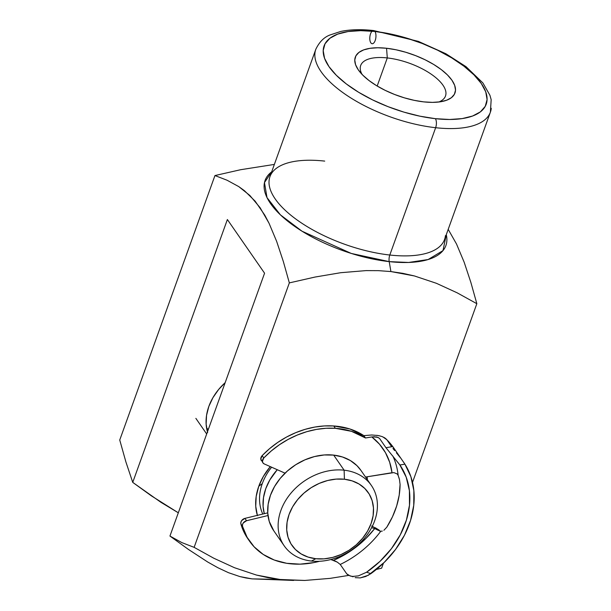 <?xml version="1.0" encoding="UTF-8"?>
<svg xmlns="http://www.w3.org/2000/svg" width="611" height="611" viewBox="0 0 611 611"><rect width="100%" height="100%" fill="white"/><g stroke="black" fill="none" stroke-linecap="round" stroke-linejoin="round"><path stroke-width="0.92" d="M324.716 161.105A92.78 38.325 19.8 0 0 269.092 180.512A92.78 38.325 19.8 0 0 389.803 255.024A6.629 3.024 -83.7 0 0 389.199 261.623L351.279 253.443L302.002 231.202L280.388 214.835L267.007 197.605L264.471 182.574L271.696 171.836A96.087 39.692 -160.2 0 0 289.79 222.801A96.087 39.692 -160.2 0 0 389.199 261.623L390.91 271.567L402.893 273.354L414.434 275.958L436.376 283.29L457.127 292.806L476.84 303.698L470.86 282.397L464.161 262.218L456.524 244.026L448.199 229.369L456.524 244.026L464.161 262.218L470.86 282.397L476.84 303.698L457.127 292.806L436.376 283.29L414.434 275.958L390.91 271.567L389.199 261.623A6.629 3.024 96.3 0 1 389.803 255.024A92.78 38.325 19.8 0 0 444.548 239.497L490.389 112.172A92.78 38.325 -160.2 0 1 435.643 127.707A92.78 38.325 19.8 0 0 491.259 108.3M314.932 53.195A92.78 38.325 19.8 0 0 435.643 127.707A6.629 3.024 -83.7 0 0 435.36 118.671A86.151 35.591 -160.2 0 1 328.97 66.614A86.151 35.591 -160.2 0 1 374.917 31.459L360.643 30.649L348.071 31.543L337.692 34.117L329.909 38.256L325.014 43.809L323.204 50.568L324.54 58.266L328.97 66.614L336.325 75.283L346.33 83.944L358.596 92.261L372.649 99.921L387.947 106.627L403.909 112.119L419.925 116.182L435.36 118.671L449.643 119.481L462.214 118.587L472.586 116.021L480.376 111.882L485.264 106.322L487.082 99.562L485.745 91.864L481.315 83.524L473.953 74.855L463.948 66.194L451.689 57.869L437.636 50.209L422.331 43.511L406.368 38.019L390.36 33.949L374.917 31.459A6.629 3.024 -83.7 0 0 373.565 30.55A6.629 3.024 96.3 0 1 374.917 31.459A86.151 35.591 -160.2 0 1 481.315 83.524A86.151 35.591 -160.2 0 1 435.36 118.671A6.629 3.024 96.3 0 1 435.643 127.707L389.803 255.024L435.643 127.707A92.78 38.325 -160.2 0 1 348.27 96.301A92.78 38.325 -160.2 0 1 315.803 49.315L269.963 176.64A92.78 38.325 19.8 0 0 302.43 223.626A92.78 38.325 19.8 0 0 389.803 255.024A92.78 38.325 19.8 0 0 445.427 235.617M208.389 429.25A53.012 41.769 -34.7 0 1 206.625 428.28A53.012 41.769 145.3 0 0 208.389 429.25M262.302 483.584A53.012 41.769 145.3 0 0 262.776 514.05A53.012 41.769 -34.7 0 1 262.302 483.584A53.012 41.769 -34.7 0 1 271.628 467.209A53.012 41.769 145.3 0 0 262.302 483.584L258.766 486.287L262.302 483.584M257.346 515.371A59.641 46.994 -34.7 0 1 258.766 486.287L263.372 476.435L270.291 466.621A59.641 46.994 -34.7 0 0 258.766 486.287L256.192 496.376L255.742 506.29L257.43 515.669M207.442 431.87A53.012 41.769 -34.7 0 1 208.832 406.437L206.541 415.404L206.144 424.217L207.648 432.55M387.29 57.938A45.061 18.613 19.8 0 0 362.048 74.397A45.061 18.613 -160.2 0 1 360.696 65.484A45.061 18.613 -160.2 0 1 387.29 57.938L377.178 86.029L387.29 57.938A45.061 18.613 -160.2 0 1 429.732 73.19A45.061 18.613 -160.2 0 1 445.495 96.011A45.061 18.613 -160.2 0 1 438.774 102.014A45.061 18.613 19.8 0 0 436.414 78.162A45.061 18.613 19.8 0 0 387.29 57.938L386.564 48.261L387.29 57.938M423.721 101.877A52.958 21.881 -160.2 0 1 359.215 71.105A52.958 21.881 -160.2 0 1 386.564 48.261L396.058 49.789L405.895 52.294L415.709 55.67L425.119 59.786L433.757 64.499L441.295 69.608L447.443 74.932L451.972 80.262L454.691 85.395L455.516 90.13L454.401 94.277L451.392 97.699L446.603 100.242L440.226 101.823L432.496 102.373L423.721 101.877L414.227 100.341L404.383 97.844L394.576 94.468L385.167 90.344L376.529 85.639L368.991 80.522L362.842 75.199L358.313 69.868L355.587 64.743L354.77 60.008L355.885 55.853L358.894 52.439L363.675 49.888L370.06 48.315L377.781 47.765L386.564 48.261A52.958 21.881 -160.2 0 1 446.29 73.824A52.958 21.881 -160.2 0 1 443.059 101.289A52.958 21.881 -160.2 0 1 423.721 101.877M293.616 580.435L252.015 578.877L239.886 576.578L228.483 572.69L217.86 567.711L207.74 562.028L188.463 549.449L169.942 536.053L264.571 273.201L227.376 219.532L132.74 482.385L160.914 502.303L178.313 512.797L151.36 495.842L132.74 482.385L125.874 461.847L119.741 440.012L214.95 175.556L240.65 169.713L274.362 164.42L240.65 169.713L214.95 175.556L119.741 440.012L125.874 461.847L132.74 482.385L227.376 219.532L264.571 273.201L169.942 536.053L181.895 542.621L169.942 536.053L188.463 549.449L207.74 562.028L217.86 567.711L228.483 572.69L239.886 576.578L245.874 577.953L252.015 578.877L280.059 579.48L268.053 577.693L256.444 575.066L234.487 567.718L213.812 558.233L194.13 547.349L181.895 542.621L194.13 547.349L213.812 558.233L234.487 567.718L256.444 575.066L280.059 579.48L304.797 580.45L330.123 578.365L348.629 575.417L330.123 578.365L304.797 580.45L264.899 579.343M446.282 234.685A96.087 39.692 -160.2 0 1 389.199 261.623L408.599 262.463L428.135 259.53L442.983 250.617L446.282 234.685M227.009 180.207L214.95 175.556L227.009 180.207L238.733 186.584L244.385 190.655L255.115 201.134L264.746 215.087L269.023 223.214L276.661 241.406L283.359 261.584L289.339 282.893L315.039 277.05L340.701 272.705L366.058 270.604L378.583 270.658L390.91 271.567M376.353 569.452L381.631 568.161L383.425 563.182L381.631 568.161L376.353 569.452M412.509 482.4L476.84 303.698L412.509 482.4M315.039 277.05L289.339 282.893L194.13 547.349L289.339 282.893L283.359 261.584L276.661 241.406L269.023 223.214L260.11 207.709L249.853 195.467L238.733 186.584M367.165 476.771L367.341 479.635A59.641 46.994 -34.7 0 0 367.165 476.771M225.161 382.669L218.662 389.451L212.926 397.677L208.832 406.437A53.012 41.769 -34.7 0 1 225.161 382.669M373.565 30.55A6.629 3.024 -83.7 0 0 369.792 38.86A6.629 3.024 -83.7 0 0 374.016 42.709A6.629 3.024 -83.7 0 0 375.284 32.116M344.13 470.195L344.413 479.23A46.39 36.545 -34.7 0 1 371.114 523.528A46.39 36.545 -34.7 0 1 315.788 558.721L311.419 561.051A53.012 41.769 145.3 0 0 374.65 520.824A53.012 41.769 145.3 0 0 344.13 470.195A53.012 41.769 -34.7 0 1 371.351 485.424A53.012 41.769 -34.7 0 1 365.638 536.802A53.012 41.769 -34.7 0 1 311.419 561.051A53.012 41.769 -34.7 0 1 284.199 545.822A53.012 41.769 -34.7 0 1 289.912 494.444A53.012 41.769 -34.7 0 1 344.13 470.195L333.667 455.103L344.13 470.195A53.012 41.769 145.3 0 0 280.9 510.422A53.012 41.769 145.3 0 0 311.419 561.051L315.788 558.721L308.066 557.072L301.185 553.956L295.411 549.495L290.981 543.866L288.048 537.275L286.727 529.981L287.078 522.268L289.087 514.424L292.661 506.756L297.679 499.561L303.95 493.108L311.213 487.654L319.209 483.4L327.626 480.513L336.134 479.108L344.413 479.23L352.135 480.88L359.016 483.996L364.782 488.456L369.22 494.093L372.152 500.676L373.466 507.97L373.122 515.684L371.114 523.528L367.532 531.196L362.514 538.39L356.251 544.844L348.98 550.305L340.991 554.551L332.575 557.438L324.067 558.851L315.788 558.721A46.39 36.545 -34.7 0 1 289.087 514.424A46.39 36.545 -34.7 0 1 344.413 479.23L344.13 470.195M371.351 485.424L360.887 470.333A53.012 41.769 145.3 0 0 333.667 455.103L324.212 454.958L314.482 456.57L304.866 459.869L295.732 464.727L287.422 470.966L280.266 478.337L274.53 486.562L270.436 495.322L268.145 504.289L267.748 513.103L269.252 521.443L273.835 530.86M264.296 513.683A53.012 41.769 -34.7 0 1 277.264 469.714L269.879 479.856L265.785 488.617L263.501 497.583L263.097 506.397L264.296 513.683M360.971 470.447L356.954 465.651L350.363 460.549L342.496 456.99L333.667 455.103A53.012 41.769 145.3 0 0 279.448 479.345A53.012 41.769 145.3 0 0 273.743 530.73L284.199 545.822M393.805 472.616L365.538 477.038L392.01 472.708L389.681 462.26L385.457 452.659L379.462 444.151L371.824 436.941L365.485 437.98L363.851 435.635L349.851 428.968L333.751 425.966L324.38 425.936L314.802 427.066L305.187 429.327L295.701 432.68L286.498 437.071L277.745 442.425L269.581 448.65L262.15 455.646L263.776 457.99A78.857 62.131 -34.7 0 1 335.386 428.311L333.751 425.966A78.857 62.131 145.3 0 0 262.15 455.646L260.79 459.021L262.936 462.878A4.636 3.658 -34.7 0 1 263.776 457.99L262.417 461.366L262.951 462.901L264.212 463.917L285.039 473.166L264.212 463.917A4.636 3.658 -34.7 0 1 262.936 462.878M379.446 438.308L385.953 447.703L379.446 438.308L376.72 436.964L371.824 436.941L365.485 437.98L351.478 431.32L335.386 428.311L326.007 428.288L316.429 429.411L306.814 431.672L297.328 435.032L288.125 439.424L279.372 444.777L271.208 451.002L263.776 457.99L262.15 455.646A4.636 3.658 145.3 0 0 261.309 460.534M386.137 438.927L393.797 448.016A92.78 73.099 145.3 0 0 386.809 439.721L391.689 446.763L385.953 447.703L399.915 464.979A88.137 69.44 -34.7 0 1 366.577 572.224L358.367 575.883L352.814 576.425L350.302 576.043L346.743 573.844L340.235 564.457A88.137 69.44 145.3 0 0 380.76 531.264L377.919 530.18L380.76 531.264A88.137 69.44 -34.7 0 1 340.235 564.457L346.743 573.844L348.201 575.18L353.112 576.807M399.747 464.742L406.178 477.115L409.408 490.702L409.485 505.221L406.407 520.114L400.289 534.808L391.368 548.739L379.989 561.372L366.577 572.224L370.892 573.653L365.691 576.509L360.2 577.914L355.128 577.647L360.2 577.914L368.357 575.257L384.235 562.395L395.546 549.457L404.429 535.282L410.569 520.389L413.754 505.297L413.853 490.549L410.875 476.672L404.925 464.161A92.78 73.099 -34.7 0 1 370.892 573.653L366.577 572.224L358.367 575.883L352.814 576.425L350.302 576.043M400.083 484.37L399.197 495.17L396.646 506.03L392.483 516.776L386.786 527.209A88.137 69.44 145.3 0 0 400.083 484.424L399.464 479.528L398.135 475.366A88.137 69.44 145.3 0 0 392.804 455.974A88.137 69.44 -34.7 0 1 398.135 475.366L398.158 475.411M371.694 525.979L379.294 530.188L371.633 527.652L379.294 530.188L375.276 527.721M249.479 541.086A78.857 62.131 -34.7 0 0 319.591 561.272L314.054 562.563L300.116 564.152L286.689 563.296L274.263 560.027L263.265 554.467L254.107 546.799L247.111 537.321L242.529 526.361L240.902 524.017A4.636 3.658 145.3 0 1 244.927 518.38L246.561 520.725L243.277 522.947L242.498 524.658L242.529 526.361A4.636 3.658 -34.7 0 1 246.561 520.725L267.985 515.531L246.561 520.725L244.927 518.38L267.733 512.85L244.927 518.38L241.65 520.595L240.871 522.313L240.902 524.017A78.857 62.131 145.3 0 0 247.852 538.742L249.479 541.086A78.857 62.131 -34.7 0 1 242.529 526.361L240.902 524.017L245.485 534.976L248.005 538.963M335.279 561.104L330.818 559.523L337.303 562.128L340.235 564.457M403.535 462.061L404.925 464.161L399.915 464.979L404.925 464.161L393.797 448.016M400.182 457.517L398.319 455.157L400.182 457.517M396.432 452.835L398.319 455.157L396.432 452.835M392.972 448.505L394.607 450.574L392.972 448.505M376.773 435.315L379.943 435.91M382.83 436.857L386.809 439.721L391.689 446.763L385.953 447.703L399.915 464.979M363.851 435.635A78.857 62.131 145.3 0 0 333.751 425.966L335.386 428.311A78.857 62.131 -34.7 0 1 365.485 437.98L363.851 435.635L371.755 434.986L378.087 435.513L381.875 436.491L384.831 437.896L386.809 439.721A92.78 73.099 -34.7 0 1 393.782 447.993M333.453 560.402L345.177 554.46L356.121 547.051L366.02 538.375L374.627 528.645A83.501 65.789 145.3 0 1 333.453 560.402M398.922 477.558L399.548 479.902M397.165 473.915L398.135 475.366L397.188 473.937L393.889 472.616M374.711 436.743L371.824 436.941A83.501 65.789 145.3 0 1 392.01 472.708L392.041 472.7M379.866 531.074L379.469 530.928M382.287 531.081L380.76 531.264M386.786 527.209L383.884 530.302M376.246 529.317L377.919 530.18M372.863 436.812L378.11 437.369L372.863 436.812M337.196 562.067L335.286 561.112L337.196 562.067M490.389 112.172L491.168 99.685L489.923 95.263L482.904 82.959L466.048 66.691L445.87 53.737L418.329 41.365L373.604 30.558C361.124 29.168 350.156 29.465 340.694 31.467L329.94 35.003C323.99 37.256 319.278 42.029 315.803 49.315M195.864 418.359L206.686 433.978"/></g></svg>
